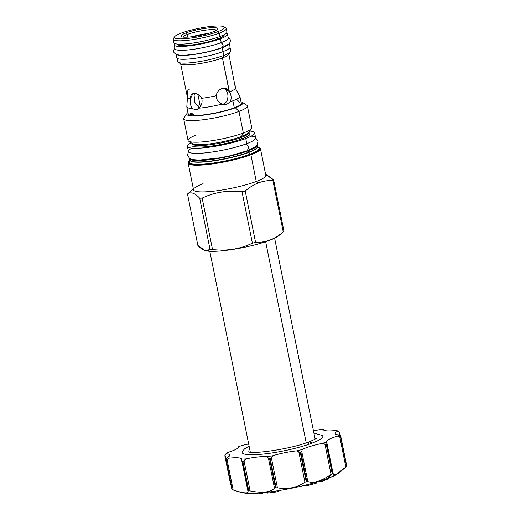 <?xml version="1.0" encoding="UTF-8"?>
<svg xmlns="http://www.w3.org/2000/svg" width="520" height="520" viewBox="0 0 520 520"><rect width="100%" height="100%" fill="white"/><g stroke="black" fill="none" stroke-linecap="round" stroke-linejoin="round"><path stroke-width="0.78" d="M217.796 31.688A25.48 4.115 168.6 0 1 182.488 38.857A25.48 4.115 168.6 0 1 181.025 33.215A25.48 4.115 168.6 0 1 216.339 26.039A25.48 4.115 168.6 0 1 217.796 31.688A25.48 4.115 168.6 0 1 188.812 38.331A25.48 4.115 168.6 0 1 174.636 36.758A25.48 4.115 168.6 0 1 181.025 33.215A25.48 4.115 168.6 0 1 206.161 27.086A25.48 4.115 168.6 0 1 223.919 26.819A25.48 4.115 168.6 0 1 217.796 31.688L219.245 33.169A27.06 4.375 168.6 0 1 188.461 40.222A27.06 4.375 168.6 0 1 173.414 38.552A27.06 4.375 168.6 0 0 173.192 39.325A27.06 4.375 168.6 0 0 190.476 39.969A27.06 4.375 168.6 0 0 219.245 33.169L217.796 31.688M213.011 31.883A18.843 3.049 -11.4 0 0 211.933 27.71A18.843 3.049 -11.4 0 0 185.809 33.014A18.843 3.049 -11.4 0 0 186.888 37.187A18.843 3.049 -11.4 0 0 213.011 31.883A18.843 3.049 -11.4 0 0 217.737 29.263A18.843 3.049 -11.4 0 0 207.253 28.099A18.843 3.049 -11.4 0 0 185.809 33.014A18.843 3.049 -11.4 0 0 181.285 36.614A18.843 3.049 -11.4 0 0 194.415 36.419A18.843 3.049 -11.4 0 0 213.011 31.883M176.911 57.759L177.691 61.633A27.06 4.375 -11.4 0 0 194.974 62.277A27.06 4.375 -11.4 0 0 223.743 55.471L222.436 57.941L229.431 91.884C231.374 95.062 231.667 98.338 230.302 101.712A27.06 4.375 -11.4 0 0 232.882 100.796L234.299 107.822A27.06 4.375 -11.4 0 0 241.3 103.285A27.06 4.375 -11.4 0 1 234.299 107.822A27.06 4.375 -11.4 0 1 193.901 115.486C191.653 112.56 190.327 112.424 189.93 115.076L192.849 114.224L192.855 114.686L192.849 114.224L189.93 115.076A27.06 4.375 -11.4 0 1 188.247 113.984A27.06 4.375 -11.4 0 0 189.93 115.076L190.801 113.198L193.901 115.486A27.06 4.375 -11.4 0 0 234.299 107.822L232.882 100.796A27.06 4.375 168.6 0 0 239.889 96.317L235.482 88.484A24.583 3.972 168.6 0 1 229.431 91.884C231.374 95.062 231.667 98.338 230.302 101.712L226.681 104.468L222.02 104.124C218.231 102.271 216.261 99.483 216.112 95.758C216.957 91.981 219.018 89.544 222.287 88.459C225.225 87.705 227.526 88.699 229.19 91.435L229.431 91.884A24.583 3.972 168.6 0 0 235.482 88.484L228.8 53.82M177.691 61.627A27.06 4.375 -11.4 0 0 178.191 62.264A27.06 4.375 -11.4 0 0 197.047 61.984A27.06 4.375 -11.4 0 0 223.743 55.471L222.963 51.623L223.743 55.471L222.436 57.941L229.19 91.435L224.647 88.224L222.287 88.459C219.018 89.544 216.957 91.981 216.112 95.758A24.583 3.972 -11.4 0 1 201.682 98.306A24.583 3.972 -11.4 0 0 216.112 95.758C216.261 99.483 218.231 102.271 222.02 104.124A27.06 4.375 -11.4 0 1 199.167 108.16A27.06 4.375 -11.4 0 0 222.02 104.124L224.172 104.683L226.681 104.468L223.158 104.104C225.128 103.526 226.531 102.128 227.377 99.918C228.534 95.745 227.883 92.261 225.42 89.453C227.883 92.261 228.534 95.745 227.377 99.918C226.531 102.128 225.128 103.526 223.158 104.104L222.411 104.273M178.191 62.264L181.051 64.109A24.583 3.972 -11.4 0 0 198.185 63.856A24.583 3.972 -11.4 0 0 222.436 57.941A24.583 3.972 -11.4 0 1 198.178 63.856A24.583 3.972 -11.4 0 1 181.051 64.103M187.453 97.533A24.583 3.972 -11.4 0 0 190.444 98.774C190.365 95.44 191.594 93.659 194.129 93.431C197.002 93.431 199.524 95.062 201.682 98.306C202.644 101.862 201.806 105.151 199.167 108.16L195.689 109.941L192.179 108.446C190.457 105.645 189.878 102.421 190.444 98.774L192.868 93.678L194.129 93.431C197.002 93.431 199.524 95.062 201.682 98.306C202.644 101.862 201.806 105.151 199.167 108.16L197.035 109.662L195.689 109.941L198.308 108.947L195.689 109.941L192.179 108.446C190.457 105.645 189.878 102.421 190.444 98.774A24.583 3.972 -11.4 0 1 187.453 97.533L180.603 63.538M186.817 106.763A27.06 4.375 -11.4 0 0 186.83 106.958A27.06 4.375 -11.4 0 0 192.179 108.446A27.06 4.375 -11.4 0 1 186.817 106.763L187.441 97.357A24.583 3.972 -11.4 0 1 187.583 96.941L187.519 97.708L187.583 96.941C186.908 93.23 187.226 90.864 188.539 89.856L189.215 89.642M229.964 47.066L230.744 50.934A27.06 4.375 168.6 0 1 223.743 55.471A27.06 4.375 168.6 0 0 230.522 51.708L228.599 54.522A24.583 3.972 168.6 0 1 222.436 57.941A24.583 3.972 168.6 0 0 228.605 54.516M230.744 50.934A27.06 4.375 168.6 0 1 230.522 51.708M241.3 103.285L239.889 96.317A27.06 4.375 168.6 0 1 232.882 100.796A27.06 4.375 -11.4 0 1 230.302 101.712L226.681 104.468L223.158 104.104M217.302 39.104L216.989 37.563L217.302 39.104M223.919 26.819L225.745 28.002A27.06 4.375 168.6 0 1 219.245 33.169L219.921 36.53A27.06 4.375 -11.4 0 1 191.152 43.329A27.06 4.375 -11.4 0 1 173.869 42.686A27.06 4.375 -11.4 0 0 191.145 43.329A27.06 4.375 -11.4 0 0 219.921 36.53A27.06 4.375 -11.4 0 0 226.922 31.987L226.245 28.626A27.06 4.375 168.6 0 1 219.245 33.169L219.921 36.53A27.06 4.375 -11.4 0 0 226.922 31.987M194.058 94.991L194.889 102.486L199.355 107.965L194.889 102.486L194.058 94.991L194.487 94.029L194.058 94.991M196.658 105.983A19.584 3.166 168.6 0 1 199.947 104.552M194.831 93.451L194.487 94.029L194.831 93.451M239.935 96.519L235.482 88.484C235.118 84.708 234.656 82.485 234.097 81.809M224.439 88.738L225.42 89.453L224.439 88.738M237.036 99.762L239.616 102.193M185.809 33.014L187.258 34.495A17.264 2.788 -11.4 0 0 182.832 37.076A17.264 2.788 -11.4 0 1 187.258 34.495L187.792 37.141L187.258 34.495A17.264 2.788 168.6 0 1 204.75 30.271A17.264 2.788 168.6 0 1 216.489 30.29A17.264 2.788 168.6 0 0 204.75 30.271A17.264 2.788 168.6 0 0 187.258 34.495L185.809 33.014M208.006 33.514A17.264 2.788 -11.4 0 0 191.9 36.758A17.264 2.788 -11.4 0 1 208.006 33.514M265.805 175.292A36.849 5.954 168.6 0 1 256.269 181.474A36.849 5.954 168.6 0 0 265.805 175.299L260.423 148.609A36.849 5.954 168.6 0 1 250.894 154.791L256.269 181.474L258.466 182.864C253.955 184.6 249.535 187.311 245.213 190.989L255.573 242.392A44.642 7.215 -11.4 0 1 252.395 243.185A44.642 7.215 -11.4 0 0 255.573 242.392C260.663 242.502 265.473 241.722 269.997 240.032L269.737 240.279A39.059 6.312 168.6 0 0 278.623 235.8A39.059 6.312 168.6 0 1 269.737 240.279A39.059 6.312 -11.4 0 1 233.129 249.379A39.059 6.312 -11.4 0 1 204.964 250.536M258.031 146.919L259.136 147.303L260.429 148.616A36.849 5.954 168.6 0 1 250.894 154.791L256.269 181.474A36.849 5.954 -11.4 0 1 217.087 190.743A36.849 5.954 -11.4 0 1 193.557 189.858A36.849 5.954 -11.4 0 0 217.094 190.743A36.849 5.954 -11.4 0 0 256.269 181.474L258.466 182.864C262.99 181.181 267.8 180.394 272.889 180.511A44.642 7.215 168.6 0 0 273.618 179.822L283.978 231.225L273.618 179.822L265.655 174.551L266.74 174.792L273.618 179.822A44.642 7.215 168.6 0 1 272.889 180.511C267.8 180.394 262.99 181.181 258.466 182.864C253.955 184.6 249.535 187.311 245.213 190.989L255.573 242.392C260.663 242.502 265.473 241.722 269.997 240.032L269.737 240.279A39.059 6.312 -11.4 0 1 205.186 250.608L197.867 245.447C202.703 250.66 206.772 252.044 210.067 249.607A44.642 7.215 -11.4 0 0 212.518 249.503C226.583 251.225 239.869 249.119 252.395 243.185C239.869 249.119 226.583 251.225 212.518 249.503L202.15 198.1L212.518 249.503A44.642 7.215 -11.4 0 1 210.067 249.607L204.744 250.471M283.978 231.225A44.642 7.215 168.6 0 1 283.289 231.881A44.642 7.215 168.6 0 1 283.25 231.914C278.928 235.593 274.508 238.297 269.997 240.032C274.508 238.297 278.928 235.593 283.25 231.914L272.889 180.511L283.25 231.914A44.642 7.215 168.6 0 0 283.978 231.225M242.268 102.317A28.587 4.622 168.6 0 1 235.397 107.776A28.587 4.622 168.6 0 0 241 101.829A28.587 4.622 168.6 0 1 242.268 102.317L246.772 105.228A32.48 5.252 168.6 0 1 238.972 111.43A32.48 5.252 -11.4 0 1 202.02 119.899A32.48 5.252 -11.4 0 1 183.95 117.897L186.979 113.464A28.587 4.622 -11.4 0 1 187.954 112.522A28.587 4.622 -11.4 0 0 200.844 115.453A28.587 4.622 -11.4 0 0 235.397 107.776L238.972 111.43L243.321 133.023L241.482 136.506A28.984 4.687 -11.4 0 0 248.749 132.477L248.749 132.477A28.984 4.687 -11.4 0 1 241.482 136.506L243.321 133.023A32.48 5.252 168.6 0 0 251.726 127.576L247.37 105.983A32.48 5.252 168.6 0 1 238.972 111.43L243.321 133.023A32.48 5.252 168.6 0 0 251.466 128.505L248.749 132.477M193.408 114.758A24.745 3.998 168.6 0 1 191.932 114.491A24.745 3.998 168.6 0 0 193.408 114.758M195.806 135.213A32.48 5.252 -11.4 0 0 188.643 141.173L192.686 143.78A28.984 4.687 -11.4 0 0 212.888 143.481A28.984 4.687 -11.4 0 0 241.482 136.506A1.371 0.962 69.3 0 0 241.384 137.456L241.683 138.951L241.384 137.456A28.587 4.622 -11.4 0 1 210.99 144.644A28.587 4.622 -11.4 0 1 192.738 143.962A28.587 4.622 -11.4 0 0 210.99 144.644A28.587 4.622 -11.4 0 0 241.384 137.456A28.587 4.622 -11.4 0 0 248.781 132.665L249.243 134.966A28.587 4.622 168.6 0 1 249.249 135.22A28.587 4.622 168.6 0 0 249.243 134.966M189.728 158.626A34.431 5.564 -11.4 0 1 189.716 158.477A34.431 5.564 -11.4 0 0 211.289 159.504A34.431 5.564 -11.4 0 0 248.319 150.787L248.612 152.217A34.431 5.564 -11.4 0 0 257.517 146.445A34.431 5.564 -11.4 0 0 257.517 146.439A34.431 5.564 -11.4 0 1 248.612 152.217L248.319 150.787A34.431 5.564 168.6 0 0 257.186 144.865A34.431 5.564 168.6 0 1 257.231 145.015A34.431 5.564 168.6 0 1 248.319 150.787A34.431 5.564 -11.4 0 1 211.718 159.445A34.431 5.564 -11.4 0 1 189.728 158.626L190.021 160.049A34.431 5.564 -11.4 0 0 212.004 160.875A34.431 5.564 -11.4 0 0 248.612 152.217A0.527 0.37 69.3 0 0 248.709 152.47A34.502 5.577 -11.4 0 0 257.498 146.347A34.502 5.577 -11.4 0 1 248.709 152.47L249.873 154.271A35.594 5.753 -11.4 0 0 258.817 147.797A35.594 5.753 -11.4 0 0 258.811 147.797L258.817 147.797A35.594 5.753 -11.4 0 1 249.873 154.271L248.709 152.47A0.527 0.37 69.3 0 1 248.612 152.217A34.431 5.564 -11.4 0 1 212.004 160.875A34.431 5.564 -11.4 0 1 190.021 160.049L189.345 161.805A35.594 5.753 -11.4 0 0 210.496 163.417A35.594 5.753 -11.4 0 0 249.873 154.271A0.527 0.37 69.3 0 0 250.25 154.512A36.049 5.824 -11.4 0 0 258.433 147.368A36.049 5.824 -11.4 0 1 250.25 154.512A0.527 0.37 69.3 0 1 249.873 154.271A35.594 5.753 -11.4 0 1 210.496 163.417A35.594 5.753 -11.4 0 1 189.345 161.805L189.345 161.805M250.601 154.492A36.537 5.902 168.6 0 1 206.837 164.268A36.537 5.902 168.6 0 1 189.709 160.751A36.537 5.902 168.6 0 0 206.837 164.268A36.537 5.902 168.6 0 0 250.601 154.492A36.537 5.902 168.6 0 0 258.076 146.972A36.537 5.902 168.6 0 1 250.601 154.492L250.894 154.791A36.849 5.954 168.6 0 1 211.712 164.053A36.849 5.954 168.6 0 1 188.181 163.176A36.849 5.954 168.6 0 1 188.175 163.176A36.849 5.954 168.6 0 1 188.175 163.176A36.849 5.954 168.6 0 0 211.712 164.053A36.849 5.954 168.6 0 0 250.894 154.791L250.601 154.492M189.534 161.265A36.049 5.824 -11.4 0 0 208.286 164.021A36.049 5.824 -11.4 0 0 250.25 154.512A36.049 5.824 -11.4 0 1 208.286 164.021A36.049 5.824 -11.4 0 1 189.534 161.265M188.233 193.356A44.642 7.215 -11.4 0 0 188.194 193.388A44.642 7.215 -11.4 0 0 187.506 194.044L197.867 245.447L187.506 194.044C190.794 191.6 194.864 192.985 199.7 198.205A44.642 7.215 -11.4 0 0 202.15 198.1C214.675 192.166 227.962 190.06 242.028 191.783A44.642 7.215 -11.4 0 0 245.213 190.989A44.642 7.215 -11.4 0 1 242.028 191.783L252.395 243.185L242.028 191.783C227.962 190.06 214.675 192.166 202.15 198.1A44.642 7.215 -11.4 0 1 199.7 198.205C194.864 192.985 190.794 191.6 187.506 194.044A44.642 7.215 -11.4 0 1 188.194 193.388L193.388 189.02M203.093 183.683A36.849 5.954 -11.4 0 0 194.708 187.909M186.979 113.464A28.587 4.622 -11.4 0 0 202.878 115.232A28.587 4.622 -11.4 0 0 235.397 107.776L238.972 111.43A32.48 5.252 -11.4 0 1 204.438 119.594A32.48 5.252 -11.4 0 1 183.69 118.827L188.045 140.413A32.48 5.252 -11.4 0 0 208.793 141.187A32.48 5.252 -11.4 0 0 243.321 133.023A32.48 5.252 -11.4 0 1 211.283 140.835A32.48 5.252 -11.4 0 1 188.643 141.173M190.002 159.959A34.502 5.577 -11.4 0 0 211.022 161.272A34.502 5.577 -11.4 0 0 248.709 152.47A34.502 5.577 -11.4 0 1 211.022 161.272A34.502 5.577 -11.4 0 1 190.002 159.959M199.7 198.205L210.067 249.607L199.7 198.205M193.2 146.269L192.686 143.78A28.984 4.687 -11.4 0 0 212.888 143.481A28.984 4.687 -11.4 0 0 241.482 136.506A1.371 0.962 69.3 0 0 241.384 137.456A28.587 4.622 -11.4 0 0 248.781 132.665L248.787 132.418M239.272 491.771A52.643 8.508 -11.4 0 0 276.289 490.99A52.643 8.508 -11.4 0 0 327.639 478.413A52.643 8.508 -11.4 0 0 339.619 472.375L345.235 467.656L336.037 474.428L332.651 473.688A60.541 9.783 168.6 0 1 332.442 473.766A60.541 9.783 168.6 0 1 332.241 473.844L331.065 474.487C321.002 481.286 313.248 483.632 307.808 481.526L306.774 481.553A60.541 9.783 168.6 0 1 306.195 481.696L304.941 482.241C296.465 487.812 287.293 489.671 277.433 487.825L276.068 487.812A60.541 9.783 168.6 0 1 275.476 487.903L274.502 488.293C270.133 492.394 262.002 493.272 250.107 490.932L248.768 490.796A60.541 9.783 168.6 0 1 248.326 490.815L247.897 491.023C249.061 493.805 244.153 493.467 233.161 490.009L232.18 489.704A60.541 9.783 168.6 0 1 232.005 489.638L232.264 489.704M346.528 466.492L346.769 466.329A60.541 9.783 168.6 0 1 346.632 466.459L336.778 474.032L333.073 474.428L326.762 444.49A60.541 9.783 168.6 0 1 326.352 444.646L332.241 473.844L331.065 474.487C321.002 481.286 313.248 483.632 307.808 481.526L301.743 451.451L302.283 449.488A23.693 3.829 168.6 0 1 322.634 443.326A58.435 9.444 -11.4 0 0 326.514 441.857A23.693 3.829 168.6 0 1 337.688 436.079A58.435 9.444 -11.4 0 0 338.943 434.896L340.906 437.015L346.808 466.291M247.884 490.984L241.586 459.108A58.435 9.444 -11.4 0 0 245.804 458.933A23.693 3.829 -11.4 0 1 267.144 456.625A58.435 9.444 -11.4 0 0 272.74 455.735L270.179 458.614A60.541 9.783 168.6 0 1 269.594 458.705L275.476 487.903A60.541 9.783 168.6 0 0 276.068 487.812L270.179 458.614L271.369 457.75L277.433 487.825L276.068 487.812L270.179 458.614A60.541 9.783 168.6 0 1 269.594 458.705L268.437 458.218L267.144 456.625A23.693 3.829 -11.4 0 0 245.804 458.933L244.042 460.856L250.107 490.932C262.002 493.272 270.133 492.394 274.502 488.293L268.437 458.218L269.594 458.705L275.476 487.903L274.502 488.293L268.437 458.218L267.144 456.625A58.435 9.444 -11.4 0 0 272.74 455.735A23.693 3.829 -11.4 0 1 296.81 450.847A58.435 9.444 -11.4 0 0 302.283 449.488L301.743 451.451L300.885 452.348A60.541 9.783 168.6 0 1 300.307 452.491L306.195 481.696A60.541 9.783 168.6 0 0 306.774 481.553L300.885 452.348L301.743 451.451L307.808 481.526L306.774 481.553L300.885 452.348A60.541 9.783 168.6 0 1 300.307 452.491L296.81 450.847A23.693 3.829 -11.4 0 0 272.74 455.735L271.369 457.75L277.433 487.825C287.293 489.671 296.465 487.812 304.941 482.241L298.877 452.166L300.307 452.491L306.195 481.696L304.941 482.241L298.877 452.166L296.81 450.847A58.435 9.444 -11.4 0 0 302.283 449.488A23.693 3.829 168.6 0 1 322.634 443.326A58.435 9.444 -11.4 0 0 326.514 441.857L327.034 443.644L326.762 444.49A60.541 9.783 168.6 0 1 326.352 444.646L332.241 473.844A60.541 9.783 168.6 0 0 332.442 473.766L327.639 478.413A52.643 8.508 -11.4 0 0 339.612 472.375M241.833 460.947L242.437 461.617L248.326 490.815A60.541 9.783 168.6 0 0 248.768 490.796L242.879 461.598L244.042 460.856L250.107 490.932L248.768 490.796L242.879 461.598A60.541 9.783 168.6 0 1 242.437 461.617L241.833 460.947L241.586 459.108A23.693 3.829 -11.4 0 0 228.69 458.218L227.097 459.934L233.161 490.009L232.18 489.704L226.291 460.499L227.097 459.934L233.161 490.009L232.18 489.704A60.541 9.783 168.6 0 1 232.005 489.638L226.115 460.441L232.005 489.638M231.94 489.619L226.037 460.337L226.974 457.632A58.435 9.444 -11.4 0 0 228.69 458.218L226.291 460.499A60.541 9.783 168.6 0 1 226.115 460.441L226.974 457.632A23.693 3.829 -11.4 0 0 225.979 453.785L225.062 455.228L226.044 460.109L224.868 455.624L225.979 453.785A58.435 9.444 -11.4 0 1 227.233 452.601A58.435 9.444 -11.4 0 0 225.979 453.785A23.693 3.829 -11.4 0 1 229.853 455.059L229.853 455.059A23.693 3.829 -11.4 0 1 226.974 457.632A58.435 9.444 -11.4 0 0 228.69 458.218A23.693 3.829 -11.4 0 1 241.579 459.062L241.579 459.062A23.693 3.829 -11.4 0 1 241.586 459.108A58.435 9.444 -11.4 0 0 245.804 458.933L242.879 461.598A60.541 9.783 168.6 0 1 242.437 461.617L248.326 490.815L247.897 491.023L248.138 491.582M238.407 446.823A23.693 3.829 168.6 0 1 227.233 452.601A23.693 3.829 168.6 0 0 238.446 446.934L238.446 446.934A23.693 3.829 168.6 0 0 238.407 446.823L238.446 447.154L238.407 446.823A58.435 9.444 -11.4 0 1 242.294 445.354A58.435 9.444 -11.4 0 0 238.407 446.823M248.658 443.931A23.693 3.829 168.6 0 1 242.294 445.354A23.693 3.829 168.6 0 0 248.658 443.931M339.632 432.315L340.151 436.111L339.326 432.022L337.948 431.048A58.435 9.444 -11.4 0 0 336.238 430.463A23.693 3.829 -11.4 0 1 323.349 429.624L323.349 429.624A23.693 3.829 -11.4 0 1 323.343 429.572L323.343 429.572A58.435 9.444 -11.4 0 0 319.124 429.748A23.693 3.829 -11.4 0 1 313.456 430.8A23.693 3.829 -11.4 0 0 319.124 429.748A58.435 9.444 -11.4 0 1 323.343 429.572A23.693 3.829 -11.4 0 0 336.238 430.463A58.435 9.444 -11.4 0 1 337.948 431.048A23.693 3.829 -11.4 0 0 338.943 434.896L340.464 436.416L339.632 432.315L337.948 431.048A23.693 3.829 -11.4 0 0 335.075 433.622A23.693 3.829 -11.4 0 0 338.943 434.896A58.435 9.444 -11.4 0 1 337.688 436.079A23.693 3.829 168.6 0 0 326.482 441.747L326.482 441.747A23.693 3.829 168.6 0 0 326.514 441.857L332.651 473.688A60.541 9.783 168.6 0 1 332.442 473.766L327.639 478.413A52.643 8.508 -11.4 0 1 240.643 492.329L232.577 489.827M242.216 451.646A41.191 6.656 -11.4 0 0 266.149 453.752A41.191 6.656 -11.4 0 0 312.182 443.105A41.191 6.656 -11.4 0 0 322.387 435.474A41.191 6.656 -11.4 0 1 322.426 435.507A41.191 6.656 -11.4 0 1 312.182 443.105L309.062 441.805M346.769 466.329A60.541 9.783 168.6 0 1 346.632 466.459L340.743 437.255L346.632 466.459L345.872 467.116L339.807 437.041L340.743 437.255A60.541 9.783 168.6 0 0 340.88 437.132L346.769 466.329L340.88 437.132A60.541 9.783 168.6 0 1 340.743 437.255L337.688 436.079L339.807 437.041L345.872 467.116L345.235 467.656M231.127 485.303L225.062 455.228M325 444.412L322.634 443.326L326.352 444.646L325 444.412L331.065 474.487L325 444.412M316.413 483.132L306.495 485.914L303.856 485.543L306.495 485.914L306.3 484.933L306.495 485.914L316.413 483.132L316.231 482.209L316.413 483.132M247.884 490.951L247.897 491.023C249.061 493.805 244.153 493.467 233.161 490.009M248.326 490.815L247.897 491.023L241.885 461.214M333.099 473.668L327.034 443.644M333.099 473.72L332.651 473.688M333.086 473.635L327.1 443.95M328.945 477.906L329.089 478.615L326.749 479.505L324.331 479.609L326.749 479.505L326.606 478.797L326.749 479.505L329.089 478.615L328.945 477.906M324.279 479.629L324.428 480.389L322.153 481.26L318.877 481.403L322.153 481.26L321.984 480.409L322.153 481.26L324.428 480.389L324.279 479.629M336.615 474.376L332.807 476.86L330.915 477.106L332.807 476.86L332.703 476.333L332.807 476.86L336.615 474.376M251.556 493.318L249.444 493.909L244.452 493.051L249.444 493.909L249.327 493.318L249.444 493.909L251.556 493.318M261.391 492.791L261.56 493.662L258.98 493.772L258.824 492.993L258.98 493.772L261.56 493.662L264.641 492.486L261.56 493.662L261.391 492.791M256.262 493.155L256.412 493.89L253.89 494L253.747 493.266L253.89 494L256.412 493.89L258.733 492.999L256.412 493.89L256.262 493.155M277.16 490.854L277.355 491.829L267.644 493.09L267.456 492.174L267.644 493.09L277.355 491.829L279.5 490.484L277.355 491.829L277.16 490.854M246.214 143.871L248.736 147.355L247.234 150.774L248.736 147.355L246.214 143.871M251.199 136.162A34.268 5.538 168.6 0 1 246.772 143.663A34.268 5.538 -11.4 0 1 203.067 153.075A34.268 5.538 -11.4 0 1 191.861 148.129M187.421 146.374A34.268 5.538 -11.4 0 1 191.217 142.831A34.268 5.538 -11.4 0 0 201.689 148.012A34.268 5.538 -11.4 0 0 245.745 138.573A34.268 5.538 168.6 0 0 254.612 132.821A34.268 5.538 168.6 0 0 249.737 131.034A34.268 5.538 168.6 0 1 245.745 138.573L246.772 143.663A34.268 5.538 -11.4 0 1 210.333 152.282A34.268 5.538 -11.4 0 1 188.448 151.463L187.421 146.374A34.268 5.538 -11.4 0 0 209.306 147.186A34.268 5.538 -11.4 0 0 245.745 138.573L246.772 143.663A34.268 5.538 168.6 0 0 255.639 137.917L257.998 141.089L257.283 144.722L254.963 147.017L247.338 150.735L230.399 155.701L219.986 157.84L199.089 160.108L192.562 159.582L189.631 158.418L187.499 155.292L188.448 151.483M192.744 144.008A29.64 4.791 -11.4 0 0 207.35 146.588A29.64 4.791 -11.4 0 0 242.405 138.71A29.64 4.791 168.6 0 0 248.787 132.71A29.64 4.791 168.6 0 1 242.405 138.71A1.053 0.741 69.3 0 0 242.236 138.743A1.053 0.741 69.3 0 1 242.405 138.71A29.64 4.791 -11.4 0 1 207.35 146.588A29.64 4.791 -11.4 0 1 192.744 144.008M249.106 446.154L244.53 448.871L242.197 451.685A41.191 6.656 -11.4 0 0 266.247 453.739A41.191 6.656 -11.4 0 0 312.182 443.105L309.114 441.786L307.671 444.697M230.061 47.041A27.163 4.388 168.6 0 1 223.035 51.597A27.163 4.388 -11.4 0 1 194.149 58.428A27.163 4.388 -11.4 0 1 176.806 57.779A27.163 4.388 -11.4 0 0 194.155 58.428A27.163 4.388 -11.4 0 0 223.035 51.597L222.255 47.73L223.035 51.597A27.163 4.388 168.6 0 0 230.061 47.041L229.281 43.173M228.774 44.304A27.163 4.388 168.6 0 1 222.255 47.73A27.163 4.388 -11.4 0 1 196.326 54.132A27.163 4.388 -11.4 0 1 176.943 54.756A27.163 4.388 -11.4 0 0 196.326 54.132A27.163 4.388 -11.4 0 0 222.255 47.73A27.163 4.388 168.6 0 0 228.774 44.304M220.694 42.66C223.489 44.252 223.834 45.949 221.722 47.749C223.834 45.949 223.489 44.252 220.694 42.66M228.144 37.505L229.275 38.148L230.639 40.313L229.541 43.595L222.138 47.671L209.514 51.428L198.166 53.748L185.816 55.211L180.108 55.243L176.026 54.431L173.953 52.591L173.647 51.688L174.057 49.329L174.883 48.25M228.254 38.077A27.163 4.388 168.6 0 1 221.228 42.634A27.163 4.388 -11.4 0 1 192.342 49.465A27.163 4.388 -11.4 0 1 175 48.815A27.163 4.388 -11.4 0 0 192.348 49.465A27.163 4.388 -11.4 0 0 221.228 42.634L220.447 38.766L221.228 42.634A27.163 4.388 168.6 0 0 228.254 38.077L227.474 34.21A27.163 4.388 168.6 0 1 220.447 38.766A27.163 4.388 168.6 0 0 226.272 33.254A27.163 4.388 168.6 0 1 227.474 34.21M174.961 43.602A27.163 4.388 -11.4 0 0 188.279 45.994A27.163 4.388 -11.4 0 0 220.447 38.766A27.163 4.388 -11.4 0 1 191.568 45.598A27.163 4.388 -11.4 0 1 174.219 44.948A27.163 4.388 -11.4 0 1 174.961 43.602M177.515 44.083A23.797 3.848 -11.4 0 0 192.166 44.922A23.797 3.848 -11.4 0 0 218.017 38.864A23.797 3.848 168.6 0 0 224.107 34.691A23.797 3.848 168.6 0 1 218.017 38.864A1.053 0.741 69.3 0 0 217.847 38.903A1.053 0.741 69.3 0 1 218.017 38.864A23.797 3.848 -11.4 0 1 192.166 44.922A23.797 3.848 -11.4 0 1 177.515 44.083M197.919 94.491L200.375 106.672L197.919 94.491M225.739 27.995A27.06 4.375 168.6 0 1 226.245 28.626M232.18 489.704L226.291 460.499A60.541 9.783 168.6 0 1 226.115 460.441M340.88 437.132L340.464 436.416M265.661 241.722L306.215 442.832L265.661 241.722M186.83 106.958L188.247 113.984M223.158 35.165L223.321 35.977M178.575 44.155L178.737 44.967M174.636 36.758L173.414 38.552M265.636 174.453L266.74 174.792M283.289 231.881L278.623 235.8M257.231 145.015L257.517 146.445L258.817 147.797M193.557 189.865L188.175 163.163L188.858 161.466L189.735 160.687M224.822 455.65L230.724 484.919M340.529 436.488L339.69 432.315M254.612 132.821L255.639 137.917M193.2 146.354L193.167 146.185C193.278 146.763 196.053 147.043 201.487 147.017C211.12 146.783 230.822 143.084 242.236 138.743C247.033 136.715 249.366 135.428 249.243 134.881M248.138 451.698L248.125 451.692C252.233 454.538 292.201 448.819 309.114 441.786C316.16 439.069 317.174 437.651 316.966 437.808M313.918 433.082L322.426 435.507M176.806 57.779L176.026 53.911M175 48.822L174.219 44.948M178.685 44.934C178.828 45.357 180.999 45.552 185.205 45.532C192.907 45.344 208.715 42.373 217.847 38.903C221.559 37.343 223.392 36.348 223.353 35.926M173.869 42.686L173.192 39.325M315.127 439.094L274.625 238.212M250.315 452.16L209.807 251.284"/></g></svg>
